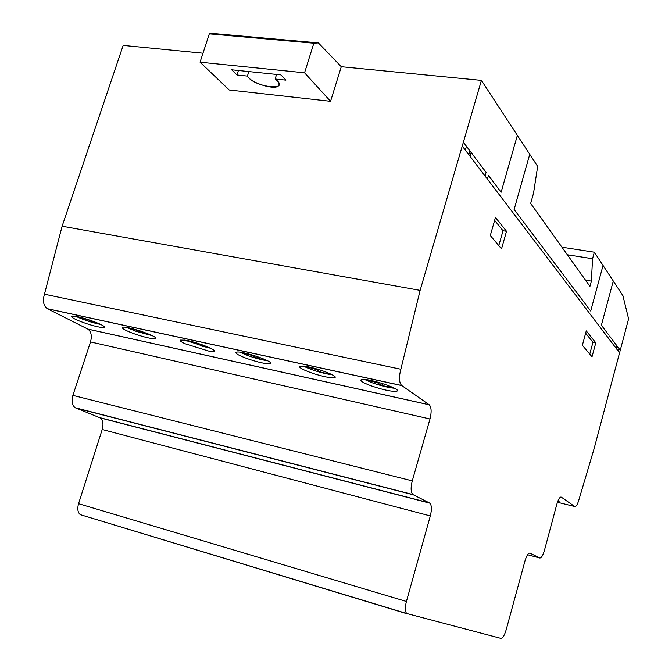 <?xml version="1.0" encoding="UTF-8"?>
<svg xmlns="http://www.w3.org/2000/svg" width="672" height="672" viewBox="0 0 672 672"><rect width="100%" height="100%" fill="white"/><g stroke="black" fill="none" stroke-linecap="round" stroke-linejoin="round"><path stroke-width="1.01" d="M558.205 500.296L559.129 501.278L557.76 501.362M364.568 379.478L372.204 382.771C380.856 385.795 388.282 387.626 394.472 388.248M395.464 391.432C389.651 391.272 381.595 389.416 371.288 385.871C363.409 382.922 360.016 380.881 361.099 379.739L362.452 379.436C370.247 378.546 401.982 389.306 397.018 391.121L395.464 391.432M303.383 366.08L304.492 366.643C312.052 370.087 320.317 372.658 329.288 374.363L332.153 374.749M328.381 377.395C319.41 375.682 311.144 373.103 303.568 369.684C300.182 368.012 298.922 366.878 299.771 366.274L305.987 366.425C317.906 368.231 338.52 376.253 334.832 377.597L328.381 377.395M239.854 352.178L248.338 355.757C255.797 358.352 262.172 360.007 267.473 360.713M269.489 363.779C264.886 363.838 257.527 362.141 247.422 358.697C238.997 355.589 235.208 353.455 236.065 352.288L236.762 352.086C242.6 350.792 274.882 361.864 270.32 363.56L269.489 363.779M184.363 340.049L210.974 348.44M209.017 351.17L185.153 343.77C181.205 341.93 179.617 340.704 180.39 340.082L185.17 340.166C195.98 341.737 217.442 350.062 214.007 351.296L209.017 351.17M126.622 327.44L135.736 331.195L152.183 335.656M155.056 338.671C151.469 338.898 144.732 337.344 134.828 334.001C125.933 330.758 121.8 328.549 122.422 327.382L122.707 327.264C126.79 325.626 159.608 336.949 155.434 338.528L155.056 338.671M76.096 316.42L78.246 317.419C86.05 320.695 93.534 323.039 100.699 324.45M100.313 327.289C93.131 325.937 85.478 323.568 77.33 320.174C72.862 318.184 70.972 316.882 71.652 316.26L75.356 316.302C85.134 317.646 107.402 326.222 104.185 327.356L100.313 327.289M236.956 74.987L247.405 76.087C253.924 87.52 292.211 91.72 275.134 79.002L285.902 80.136L280.904 74.878L231.68 69.787L236.956 74.987L231.68 69.787L280.904 74.878L285.902 80.136L275.134 79.002C278.662 81.715 279.854 83.908 278.704 85.579C275.621 90.628 250.891 83.135 247.405 76.087L236.956 74.987L238.409 70.484M247.405 76.087L248.858 71.568M275.134 79.002L276.587 74.432M500.942 638.383L406.686 613.502C405.014 611.478 404.922 607.471 406.417 601.482L430.315 515.936C431.878 509.603 431.726 505.352 429.878 503.168L412.801 494.516C410.777 492.148 410.6 487.595 412.272 480.875L429.988 418.984C431.701 412.037 431.466 407.316 429.29 404.821L401.638 385.476C399.042 382.486 398.79 377.076 400.865 369.247L420.126 290.38L481.412 80.388L537.667 166.412L533.518 193.284L530.653 203.465L589.949 286.348L591.377 281.106L592.57 258.728L594.342 252.202L622.919 295.68L628.597 318.856L594.023 448.972L579.062 499.254C577.609 504.412 576.164 506.831 574.728 506.52L561.347 497.162C559.868 496.751 558.356 499.12 556.819 504.269L544.446 550.36C542.884 555.61 541.304 558.155 539.708 557.995L529.956 553.123C528.301 552.905 526.646 555.492 524.992 560.893L506.125 629.95C504.462 635.435 502.732 638.249 500.942 638.383M92.744 518.423L88.922 517.272M76.952 316.579L88.276 319.855L93.82 322.61L99.355 323.812M78.868 317.562L79.044 317.033M93.82 322.61L94.13 321.67M127.478 327.583L138.986 330.893L144.346 333.64L151.015 335.093M129.242 328.524L129.419 327.97M140.213 331.43L140.347 330.994M144.346 333.64L144.715 332.506M202.986 53.197L123.178 45.402L62.118 226.212L44.461 294.202C42.479 300.922 43.436 305.76 47.334 308.7L87.898 329.129C91.232 331.624 92.098 335.891 90.51 341.93L72.895 395.371C71.333 401.201 72.097 405.317 75.188 407.728L100.111 417.866C102.976 420.101 103.673 423.982 102.211 429.5L78.557 503.681C77.171 508.897 77.759 512.56 80.338 514.668L407.266 613.847M185.203 340.175L196.904 343.501L202.028 346.231L209.252 347.81L207.614 346.886M186.757 341.04L186.934 340.486M193.04 342.401L193.175 341.972M198.106 344.039L198.282 343.476M202.028 346.231L202.448 344.887M240.685 352.288L252.554 355.614L257.426 358.327L264.986 359.982L262.357 358.42M242.012 353.06L242.172 352.523M248.581 354.488L248.732 353.993M249.421 354.673L249.572 354.211M250.967 355.076L251.101 354.64M252.554 355.614L252.714 355.102M253.722 356.152L253.932 355.471M257.426 358.327L257.905 356.773M313.849 43.201L318.368 42.89L341.284 66.704L330.565 101.312L304.559 72.794L313.849 43.201L209.32 33.852L200.046 62.185L304.559 72.794M209.32 33.852L214.242 33.6L318.368 42.89M200.046 62.185L229.261 90.006L330.565 101.312M304.198 366.164L316.243 369.474L320.813 372.162L328.768 373.901L325.525 371.851M305.239 366.811L305.382 366.332M312.152 368.315L312.32 367.76M313.034 368.516L313.194 367.987M314.63 368.928L314.79 368.407M316.243 369.474L316.428 368.861M317.377 370.012L317.621 369.205M320.813 372.162L321.35 370.381M365.35 379.554L377.563 382.83L381.83 385.484L390.172 387.307L386.971 385.031M373.363 381.637L373.54 381.032M374.287 381.839L374.464 381.259M375.942 382.267L376.118 381.679M377.563 382.83L377.773 382.116M378.672 383.359L378.941 382.444M381.83 385.484L382.418 383.485M506.512 231.277L501.522 248.892L490.3 235.528L495.457 217.468L506.512 231.277L501.522 248.892L490.3 235.528L495.457 217.468L506.512 231.277L503.009 230.748L494.634 220.357M498.784 245.633L503.009 230.748M44.461 294.202L400.865 369.247M62.118 226.212L420.126 290.38M341.284 66.704L481.412 80.388M595.795 342.796L592.024 356.79L582.372 345.282L586.27 330.893L595.795 342.796L592.024 356.79L582.372 345.282L586.27 330.893L595.795 342.796L592.956 342.266L585.64 333.194M561.935 247.187L594.342 252.202M567.353 254.772L592.57 258.728M585.505 280.14L591.377 281.106M589.764 354.094L592.956 342.266M616.778 345.618L616.081 348.239M616.661 349.012L617.358 346.391M618.929 348.482L618.215 351.053M613.276 281.005L601.39 325.223L608.345 334.438M529.83 154.039L514.122 209.488L590.705 311.044L603.044 265.432M609.588 336.084L620.256 350.238M487.41 179.122L488.46 175.468L501.119 192.242L517.415 135.156M463.378 142.195L486.091 172.318L485.033 175.988M465.335 150.1L466.427 146.244M462.252 146.042L619.559 352.817M469.921 150.881L468.821 154.678M470.098 156.358L471.198 152.569M99.574 417.598L429.509 502.925M75.785 408.022L413.204 494.777M78.557 503.681L406.417 601.482M102.211 429.5L430.315 515.936M72.895 395.371L412.272 480.875M90.51 341.93L429.988 418.984M87.755 329.053L429.19 404.746M47.561 308.818L401.789 385.585M527.562 554.736L539.708 557.995M560.826 497.036L561.347 497.162M557.432 502.253L574.728 506.52M278.704 85.579L279.149 84.168M104.185 327.356L104.336 326.911M155.434 338.528L155.602 338.033M214.007 351.296L214.183 350.734M270.32 363.56L270.514 362.93M334.832 377.597L335.042 376.891M397.018 391.121L397.253 390.34M80.338 514.668L406.686 613.502M100.111 417.866L429.878 503.168M75.188 407.728L412.801 494.516M87.898 329.129L429.29 404.821M47.334 308.7L401.638 385.476"/></g></svg>
